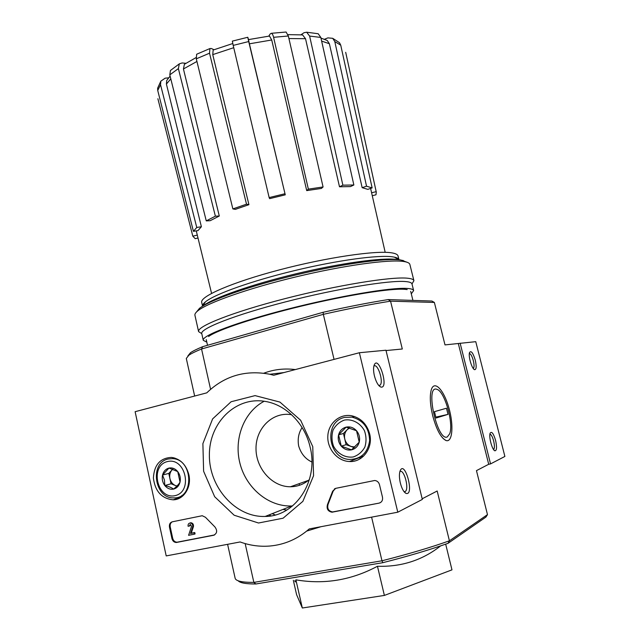 <?xml version="1.0" encoding="UTF-8"?>
<svg xmlns="http://www.w3.org/2000/svg" width="640" height="640" viewBox="0 0 640 640"><rect width="100%" height="100%" fill="white"/><g stroke="black" fill="none" stroke-linecap="round" stroke-linejoin="round"><path stroke-width="0.96" d="M302.112 427.552C298.6 432.912 297.456 439.064 298.672 446.016C301.032 453.688 305.424 459.016 311.856 461.984M422.176 498.784L437.176 491L449.416 540.816L448.008 543.336C429.52 549.888 407.784 556.336 382.8 562.696L381.984 560.784L253.856 582.392L245.16 543.592M448.008 543.336L485.912 517.088L487.48 514.632L449.416 540.816C430.36 547.56 407.88 554.216 381.984 560.784L371.6 517.144M386.032 350.56L402.304 349L390.552 301.16L434.376 302.448L431.888 301.032L388.2 299.584L390.552 301.16C371.128 304.24 348.72 308.632 323.328 314.336L323.184 312.272L202.68 346.672L201.552 348.984L323.328 314.336L334.048 359.392M202.68 346.672C196.944 349.048 192.872 351.072 190.464 352.744L188.896 355.2C191.368 353.496 195.584 351.424 201.552 348.984L210.584 389.312M268.96 514.952L271.048 515.864M352.16 461.432L352.24 460.432M324.44 39.288L327.888 37.88L332.696 38.312L339.488 42.696L340.744 45.184L334.8 41.568L366.536 186.208L362.16 187.672L329.376 43.72L321.64 41.104M160.808 81.192L160.536 84.704L157.728 90.456L157.632 88.2L160.8 81.192L165.128 78.192L168.664 77.832M179.32 63.864L178.384 68.6L169.8 74.856L170.448 70.472L179.32 63.864L182.112 62.952L185.952 63.288M233.736 47.696L212.752 54.624L248.92 204.672L246.512 204.184L209.528 53.2L209.928 48.552L211.36 48.504L213.976 49.72M247.776 37.28L248.704 41.552L233.192 45.4L232.336 41.12L247.776 37.272L248.536 39.592M268.744 36.136L270.248 33.888L271.336 33.304C272.256 33.584 273.016 34.92 273.6 37.304L308.36 189.136L306.712 190.608L271.728 39.992L249.4 43.808L285.256 194.84L248.704 41.552M300.896 34.8L304.032 32.712L306.656 32.224L309.624 36.072L342.864 185.168L339.496 186.784L305.528 38.712L288.92 38.552M362.16 187.672L367.808 189.36L372.136 187.912L340.744 45.184M334.8 41.568L332.696 38.312M320.96 38.096L327.232 40.48L329.376 43.72M372.136 187.912L366.536 186.208M306.656 32.216L318.192 33.744L320.816 37.44L309.624 36.072M339.496 186.784L350.488 186.592L353.856 184.992L320.816 37.44M287.944 34.624L302.568 34.912L305.528 38.712M353.856 184.992L342.864 185.168M271.336 33.296L286.096 32.024L288.336 35.992L273.6 37.304M306.712 190.608L321.384 188.44L323.08 186.96L288.336 35.992M249.4 43.808L248.488 39.608L269.488 36.048L271.728 39.992M323.08 186.96L308.36 189.136M233.192 45.4L269.152 197.584L269.616 198.648L285.256 194.84M284.872 193.76L269.152 197.584M212.752 54.624L213.16 50.04L232.768 43.52M209.528 53.2L196.288 58.824L232.864 208.912L235.32 209.376L248.92 204.672M196.288 58.824L196.656 54.24L209.928 48.552M246.512 204.184L232.864 208.912M196.936 61.464L183.44 68.968L219.288 216.024L215.376 216.176L178.384 68.6M183.44 68.968L184.4 64.28L196.056 57.592M169.8 74.856L206.256 220.88L210.16 220.712L219.288 216.024M215.376 216.176L206.256 220.88M170.792 78.856L166.408 84.056L201.392 226.744L196.768 227.464L160.536 84.704M166.408 84.056L166.712 80.52L170.112 76.112M157.728 90.456L193.416 231.328L197.984 230.608L201.392 226.744M196.768 227.464L193.416 231.328M197.288 235.096L192.808 236.184L157.888 98.728M198 238L195.208 238.672L192.808 236.184M385.184 252.328L371.6 192.776L376.176 191.664L376.288 192.088L375.976 194.8L372.296 195.696M376.256 191.968L345.688 52.312L376.176 191.664M345.688 52.312L345.84 52.952M371.6 192.776L370.608 188.424M440.624 545.896C422.416 560.24 401.36 567.024 377.456 566.256C351.432 580.176 324.24 584.704 295.896 579.84C295.976 582.28 295.576 582.576 294.696 580.728M458.328 343.624L488.704 464.28L490.552 463.904L504.88 456.448L475.76 341.672L445 344.904L434.376 302.448M227.6 544.328L235.128 578.184C235.712 581.032 241.96 582.44 253.856 582.392L255.904 583.984L382.8 562.696M255.904 583.984C245.872 583.992 239.968 582.92 238.176 580.776M432.664 415.608C430.064 404.424 429.616 395.776 431.312 389.672C434.392 379.8 443.832 389.872 448.784 407.504C453.92 425.008 452.584 443.096 445.912 440.48C440.84 437.768 436.424 429.48 432.664 415.608M487.48 514.632L476.464 470.632L488.704 464.28M190.464 352.744L187.856 355.976M388.2 299.584C369.344 302.56 347.672 306.784 323.184 312.272M188.896 355.2L186.296 358.448L194.648 396.048M293.328 580.32L296.6 594.672L302.328 608L384.384 595.424L451.976 569.856L445.68 544.16M295.896 579.84L302.328 608M377.456 566.256L384.384 595.424M398.616 259.752L397.096 259.496C382.856 257.368 340.72 263.056 295.992 273.792C251.248 284.512 212.792 298.136 202.888 306.016M205.432 301.864C214.704 294.16 251.6 280.92 294.744 270.552C337.864 260.16 378.736 254.696 392.672 256.856L394.48 257.176C397.128 257.76 398.632 258.632 398.984 259.784L398.048 256C397.688 254.512 395.568 253.456 391.68 252.84C376.272 250.2 326.6 257.432 279.344 269.896C232.016 282.336 199.728 296.496 201.712 302.408L202.568 306.208C202.376 305.024 203.328 303.576 205.432 301.864L202.672 306.152M203.192 304.144L203.768 304.448M397.128 258.736L397.504 258.216M272.208 513.672L275.24 514.96M332.592 491.392L333.568 490.184M334.336 489.184L334.664 488.736M282.928 509.44L286.784 510.04M291.6 414.728L290.464 414.552C272.192 412.056 255.84 428.488 256.008 448.48C255.848 468.456 272.2 486.952 290.472 486.76C297.56 486.672 303.872 484.272 309.4 479.576M407 262.232L400.912 260C386.28 257.8 342.32 263.776 295.68 275C249.024 286.2 209.24 300.336 199.448 308.368L196.504 311.992M411.288 293.84L413.64 290.584C413.36 289.432 411.264 288.72 407.344 288.448C391.568 287.184 338.584 296.08 287.576 309.152C236.504 322.208 201.488 335.688 203.264 340.312L201.76 333.616C199.92 328.688 234.832 314.896 285.848 301.792C336.8 288.664 389.8 280 405.64 281.568C409.576 281.904 411.688 282.696 411.984 283.92L413.92 280.704L409.88 264.48C409.592 263.264 408.024 262.352 405.184 261.752L403.328 261.44C388.52 259.256 343.688 265.4 296.048 276.864C248.4 288.296 207.824 302.664 197.912 310.744C195.648 312.56 194.648 314.072 194.928 315.288L198.592 331.608L201.76 333.632M413.92 280.704C413.608 279.424 411.472 278.592 407.488 278.208C391.368 276.448 337.056 285.216 284.76 298.704C232.408 312.176 196.664 326.44 198.592 331.608M203.264 340.312L206.824 342.176M407.184 289.568L404.456 289.272C390.232 288.248 346.824 295.136 301.16 306.176C255.48 317.2 217.128 330.04 208.576 336.512M273.744 375.248L359.368 352.736L397.784 512.2L309.272 528.912C297.664 539.016 284.512 544.728 269.8 546.032C259.72 546.832 249.824 545.472 240.112 541.96L166.208 555.912L135.12 411.696L206.776 392.856C224.424 375.88 245.44 369.68 269.816 374.264L273.744 375.248M397.784 512.2L422.328 499.424L385.952 350.216L359.368 352.736M374.424 375.88C376.08 382.016 378.192 385.728 380.768 387.024C389.64 389.376 378.136 353.088 373.984 365.656C373.312 368.264 373.456 371.672 374.424 375.88M400.352 483.056C401.84 488.672 403.72 492.112 406.008 493.368C414.96 496.28 404.6 458.432 399.968 471.272C399.128 474.272 399.256 478.2 400.352 483.056M321.04 526.688L306.72 531.072M263.784 373.208C273.856 369.416 284.368 368.2 295.328 369.576M171.952 538.592L169.472 527.152C169.104 524.336 170.04 522.56 172.28 521.808L202.24 515.728L205.456 517.288L214.888 526.912C217.584 530.632 217.168 533.416 213.64 535.264L176.352 542.488C174.144 542.408 172.68 541.112 171.952 538.592L172.696 538.312L170.224 526.888C169.856 524.528 170.536 522.84 172.264 521.816M379.08 503.12L332.008 512.208C327.92 511.376 326.408 508.84 327.456 504.608L332.56 491.408L335.768 488.336L374.728 480.488C377.128 480.76 378.712 482.144 379.48 484.648L382.488 497.192C382.936 500.296 381.8 502.272 379.08 503.12L332.6 511.944C328.52 511.112 327.008 508.584 328.064 504.352L327.456 504.608M312.76 446.624L313.56 475.712L302.88 501.352L283.112 518.192L258.52 523.008L234.152 515.224L214.672 496.736L203.616 471.272L202.888 443.632L212.616 418.904L231.12 401.736L255.08 395.616L279.936 402.088L300.648 420.256L312.76 446.624M188.84 474.608C191.856 487 183.768 499.84 173.128 499.824C161.704 498.624 155.128 491.36 153.392 478.032C154.184 464.792 160.248 457.92 171.592 457.416C180.312 458.84 186.064 464.568 188.84 474.608M369.632 433.776C373.408 447.84 362.664 462.44 349.472 461.52C337.376 461.184 326.976 448.72 327.832 435.856C328.464 422.968 340.152 413.216 352.128 415.872C361.048 418.224 366.888 424.192 369.632 433.776M361.68 457.728L358.888 457.84L349.472 461.52M183.192 495.576L181.968 495.384M172.72 458.544L173.704 457.76M310.12 447.072C318.928 481.16 295.336 516.544 265.184 516.448C235.68 517.576 209.08 487.472 209.376 455.128C209.08 422.752 235.696 396.264 265.2 401.408C285.872 404.624 304.848 423.536 310.12 447.072M292.56 505.936L291.68 505.976C268.504 506.872 246.224 488.08 239.976 463.456C233.584 438.872 243.904 411.896 264.184 401.256M405.256 491.504L404.096 491.736L405.256 491.504C409.536 488.936 403.88 468.24 399.848 471.696M379.928 385.24L378.8 385.52L379.928 385.24C384.072 382.56 377.736 362.576 373.864 366.144M335.4 488.432L333.152 491.168L328.064 504.352M380.352 502.648L379.624 502.864M214.584 534.936L177.096 542.2C174.896 542.128 173.432 540.832 172.696 538.312M194.344 534.184L188.584 535.32L191.576 526.248L190.264 524.4L189.248 526.04L188.088 526.272C187.872 524.384 188.552 523.288 190.128 523C192.048 523.312 192.92 524.576 192.728 526.792L190.512 533.496L194.04 532.8L194.344 534.184L195.08 533.912L194.776 532.528L194.04 532.8M189.912 523.016L190.856 522.736C192.784 523.048 193.648 524.312 193.456 526.52L191.248 533.224L194.776 532.528M191.248 533.224L190.512 533.496M193.456 526.52L192.728 526.792M190.36 524.408L189.984 525.776L189.248 526.04M180.04 482.128C178.88 484.16 176.712 486.48 173.544 489.096C171.64 487.624 168.736 486.432 164.808 485.528L164.456 480.088L162.536 475.056L168.96 468.08L177.728 471.584L180.04 482.128C179 485.904 176.832 488.232 173.544 489.096C170.192 489.688 167.28 488.496 164.808 485.528C162.504 482.384 161.752 478.896 162.536 475.056C163.552 471.312 165.688 468.984 168.96 468.08C172.304 467.456 175.224 468.616 177.728 471.584C180.064 474.744 180.832 478.256 180.04 482.128M167.536 461.544C185.616 457.048 193.288 491.88 174.976 495.672C156.928 499.704 149.584 465.576 167.536 461.544M168.304 458.984L172.344 458.632C193.192 458.832 194.656 498.944 173.76 497.888C154.376 498.816 149.336 462.432 168.304 458.984M176.992 485.984L175.384 485.536C172.576 484.272 170.76 481.952 169.928 478.592L171.056 483.776L176.848 486.128M169.928 478.592C169.288 475.184 169.976 472.312 171.984 469.96L168.8 473.416L169.928 478.592M172.752 469.136L171.984 469.96L172.848 469.168M168.8 473.416L162.536 475.056M171.056 483.776L164.808 485.528M359.232 442.144L351.568 449.848L341.264 446.152L338.584 434.832L346.168 427.12L356.512 430.736L359.232 442.144C358.008 446.264 355.456 448.832 351.568 449.848C347.616 450.56 344.184 449.328 341.264 446.152C338.552 442.784 337.656 439.008 338.584 434.832C339.776 430.736 342.304 428.168 346.168 427.12C350.104 426.36 353.552 427.568 356.512 430.736C359.272 434.112 360.176 437.92 359.232 442.144M344.488 420.048C352.312 418.8 360.192 422.944 364.4 430.6C366.368 436.136 366.528 441.616 364.864 447.064C362.152 451.936 358.28 455.232 353.256 456.96C345.384 458.072 337.632 453.816 333.544 446.224C331.624 440.776 331.472 435.36 333.088 429.992C335.72 425.16 339.52 421.848 344.488 420.048M344.872 417.368L352.024 417.144C363.32 420.264 369.192 428.096 369.632 440.648C367.728 452.896 361.04 459.168 349.56 459.448C327.6 458.712 323.496 421.304 344.872 417.368M363.536 456.168L360.728 456.632M354.768 447L351.2 446.504C347.896 445.184 345.752 442.712 344.776 439.08L346.104 444.68L354.16 447.56M344.776 439.08C344.024 435.4 344.832 432.264 347.2 429.68L343.448 433.488L344.776 439.08M349 427.848L347.2 429.68L349.52 428M343.448 433.488L338.584 434.832M346.104 444.68L341.264 446.152M299.152 483.68L299.52 485.264M495.6 440.424C493.496 433.424 491.68 431.008 490.144 433.176C488.6 436.768 492.232 450.24 494.912 450.8C496.808 450.6 497.032 447.144 495.6 440.424M475.288 360.2C473.064 352.896 471.152 350.32 469.56 352.488C468.088 356.064 471.976 369.248 474.632 369.688C476.416 369.528 476.632 366.36 475.288 360.2M490.552 463.904L460.128 343.16M473.256 368.464L473.384 368.392C474.288 367.312 474.272 364.728 473.328 360.64C472.08 356.192 470.76 353.792 469.352 353.44M493.552 449.512L493.68 449.44C494.672 448.248 494.656 445.416 493.64 440.936C492.472 436.728 491.232 434.456 489.92 434.128M447.28 436.952C437.048 441.768 424.672 384.024 436.968 389.368C444.584 391.112 453.824 423.272 449.72 433.744L447.28 436.952M436.04 418.024L434.464 411.656L446.472 408.232L448 414.376L436.04 418.024M435.824 417.128L448 414.376M333.272 511.872L332.672 512.136M333.152 491.168L332.56 491.408M170.224 526.888L169.472 527.152M214.352 534.984L213.64 535.264M177.504 542.152L176.76 542.432M206.256 339.672L207.52 345.288M410.672 291.352L412.92 300.408M394.48 257.176L398.864 259.768M211.576 293.368L196.256 230.88M443.088 438.48L445.912 440.48M308.432 480.384L290.472 486.76M199.448 308.368L197.912 310.744M402.744 260.312L405.184 261.752M411.984 283.92L413.64 290.584M283.976 372.56L269.816 374.264M181.488 496.968L173.128 499.824M265.184 516.448L291.68 505.976M404.44 492.144L406.008 493.368M379.112 385.864L380.768 387.024M332.6 511.944L332.008 512.208M190.856 522.736L190.128 523M177.096 542.2L176.352 542.488M172.344 458.632L174.792 458.048M352.024 417.144L354.52 416.536M473.904 369.208L474.632 369.688M494.192 450.296L494.912 450.8"/></g></svg>
